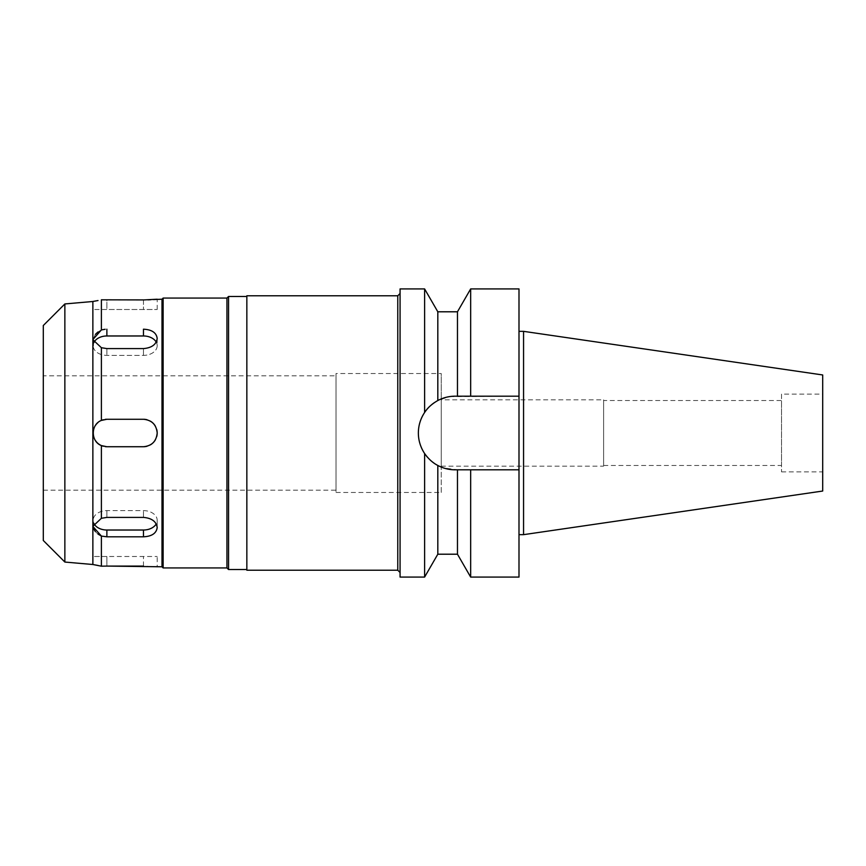 <?xml version="1.0" encoding="UTF-8"?>
<svg xmlns="http://www.w3.org/2000/svg" width="866" height="866" viewBox="0 0 866 866"><rect width="100%" height="100%" fill="white"/><g stroke="black" fill="none" stroke-linecap="round" stroke-linejoin="round"><path stroke-width="0.65" stroke-dasharray="4.33 3.25" d="M822.7 374.967L822.7 491.033M822.7 394.117L822.7 471.883L822.7 394.117L781.533 394.117L781.533 471.883L781.533 394.117M523.562 331.342L523.562 534.658M518.994 331.342L518.994 534.658L518.994 331.342M518.994 288.919L518.994 577.081M449.562 396.606L518.994 396.184L455.18 396.184A36.816 36.816 0 0 0 418.365 433A36.816 36.816 0 0 0 455.18 469.816L466.244 469.816M470.66 288.919L470.66 396.184L457.465 396.184L457.465 311.792M434.418 402.593A36.816 36.816 0 0 1 437.817 400.536L449.248 396.66M437.817 554.208L437.817 465.464C431.896 462.076 427.501 458.092 424.611 453.513C416.308 439.755 416.308 426.083 424.611 412.487C428.464 407.052 432.859 403.069 437.817 400.536L437.817 311.792M457.465 554.208L457.465 469.816L443.392 467.878M442.299 467.488L437.817 465.464A36.816 36.816 0 0 1 434.277 463.31M430.867 460.647A36.816 36.816 0 0 1 427.436 457.205M421.168 447.094A36.816 36.816 0 0 1 419.068 440.155M419.068 425.845A36.816 36.816 0 0 1 421.168 418.906M428.822 407.301A36.816 36.816 0 0 1 431.43 404.866M437.817 400.536A36.816 36.816 0 0 1 455.18 396.184M457.465 469.816L455.18 469.816M461.849 469.816L518.994 469.816M470.66 577.081L470.66 469.816M424.611 288.919L424.611 412.487M424.611 453.513L424.611 577.081M400.07 577.081L400.07 288.919M400.07 293.498L400.07 572.502L400.07 293.498M397.775 295.782L397.775 570.218M246.842 570.218L246.842 295.782M246.842 296.464L246.842 569.536L246.842 296.464M228.548 569.536L228.548 296.464M226.946 298.066L226.946 567.934M163.133 567.934L163.133 298.066M161.996 299.214L161.996 566.786M93.777 523.216A13.726 9.699 0 0 1 93.16 520.325A13.726 9.699 0 0 0 106.875 530.024L143.475 530.024A13.726 9.699 0 0 0 157.19 520.325A13.726 9.699 0 0 0 143.475 510.626L106.875 510.626A13.726 9.699 0 0 0 93.16 520.325L93.16 526.041L101.387 518.29L106.875 517.403L143.475 517.403C151.799 518.139 156.367 521.538 157.19 527.6C156.378 533.326 151.81 536.39 143.475 536.801L106.875 536.801L101.387 536.076L101.387 566.191L106.875 566.083L106.875 556.492L93.16 556.492L157.19 556.492L106.875 556.492L106.875 566.083M101.387 518.29L101.387 445.579C90.54 441.508 90.659 424.405 101.387 420.421L106.875 419.274L143.475 419.274C151.799 420.086 156.367 424.654 157.19 433C156.378 441.324 151.81 445.903 143.475 446.726L106.875 446.726L101.387 445.579M101.387 420.421L101.387 347.71L93.16 339.948L93.16 345.675A13.726 9.699 180 0 0 106.875 355.374L143.475 355.374A13.726 9.699 180 0 0 157.19 345.675A13.726 9.699 180 0 0 143.475 335.976L106.875 335.976A13.726 9.699 180 0 0 93.16 345.675A13.726 9.699 180 0 1 93.777 342.784M156.205 342.07A13.726 9.699 180 0 1 157.19 345.675L157.19 338.4C156.378 344.452 151.81 347.851 143.475 348.597L106.875 348.597L101.387 347.71M97.923 331.992L101.387 329.924L105.165 329.264M101.387 329.924L101.387 299.809L106.875 299.917L106.875 309.508L93.16 309.508L157.19 309.508L106.875 309.508L106.875 299.917L143.475 299.917L143.475 309.508L143.475 299.917M153.336 299.549L150.695 299.723M147.924 299.842L143.983 299.917M143.475 566.083L143.475 556.492L143.475 566.083L157.19 566.786L157.19 556.492M97.945 534.03L95.347 531.562M93.853 529.191L93.192 526.788M93.16 556.492L93.16 564.578L93.745 564.675M97.945 565.455L101.387 566.191M92.868 301.498L92.868 564.502M98.02 300.534L97.468 300.643M95.379 301.032L93.745 301.325M93.192 339.212L95.368 334.406M93.16 433A13.726 13.726 0 0 0 106.875 446.726L143.475 446.726A13.726 13.726 0 0 0 157.19 433A13.726 13.726 0 0 0 143.475 419.274L106.875 419.274A13.726 13.726 0 0 0 93.16 433A13.726 13.726 0 0 1 93.723 429.092M93.16 526.041L93.16 520.325A13.726 9.699 0 0 1 106.875 510.626L143.475 510.626A13.726 9.699 0 0 1 157.19 520.325A13.726 9.699 0 0 1 156.205 523.93M94.221 427.696A13.726 13.726 0 0 1 95.39 425.498M97.999 422.543A13.726 13.726 0 0 1 101.603 420.335M103.314 419.75A13.726 13.726 0 0 1 105.132 419.393M105.187 446.618A13.726 13.726 0 0 1 103.249 446.228M95.422 440.545A13.726 13.726 0 0 1 94.502 438.921M93.745 436.984A13.726 13.726 0 0 1 93.16 433.043M156.724 436.551A13.726 13.726 0 0 1 155.339 439.874M150.327 444.886A13.726 13.726 0 0 1 147.004 446.261M147.014 419.739A13.726 13.726 0 0 1 150.338 421.114M155.35 426.137A13.726 13.726 0 0 1 156.724 429.46M157.19 338.4L157.19 345.675A13.726 9.699 180 0 1 143.475 355.374L106.875 355.374A13.726 9.699 180 0 1 93.16 345.675M64.863 303.944L64.863 562.056M43.3 540.492L43.3 325.508M43.3 375.822L43.3 490.178L43.3 375.822L336.03 375.822L336.03 490.178L336.03 375.822M43.3 490.178L336.03 490.178M336.03 373.538L336.03 492.462L336.03 373.538L441.238 373.538L441.238 398.923L441.238 373.538M336.03 492.462L441.238 492.462L441.238 398.923L441.238 492.462M441.238 399.843L441.238 466.157L441.238 399.843L603.613 399.843L603.613 466.157L603.613 399.843M441.238 466.157L603.613 466.157M603.613 400.525L603.613 465.475L603.613 400.525L781.533 400.525L781.533 465.475L781.533 400.525M603.613 465.475L781.533 465.475M781.533 471.883L822.7 471.883M143.475 517.403L143.475 510.626L143.475 517.403M143.475 530.024L143.475 536.801M106.875 510.626L106.875 517.403L106.875 510.626M106.875 536.801L106.875 530.024M106.875 348.597L106.875 355.374L106.875 348.597M106.875 335.976L106.875 329.199M143.475 355.374L143.475 348.597L143.475 355.374M143.475 329.199L143.475 335.976M157.19 520.325L157.19 527.6L157.19 520.325M93.16 309.508L93.16 301.422M157.19 309.508L157.19 299.214"/><path stroke-width="1.3" d="M523.562 331.342L523.562 534.658L822.7 491.033L822.7 374.967L523.562 331.342L518.994 331.342M523.562 534.658L518.994 534.658M518.994 469.816L470.66 469.816L470.66 577.081L518.994 577.081L518.994 288.919L470.66 288.919L470.66 396.184L518.994 396.184L455.18 396.184C449.108 396.184 443.316 397.635 437.817 400.536L437.817 400.536C431.896 403.924 427.501 407.908 424.611 412.487L424.611 288.919L400.07 288.919L400.07 577.081L424.611 577.081L424.611 453.513C428.464 458.948 432.859 462.931 437.817 465.464C443.327 468.365 449.108 469.816 455.18 469.816A36.816 36.816 0 0 1 437.817 465.464L437.817 554.208L424.611 577.081M455.18 396.184L457.465 396.184L457.465 311.792L437.817 311.792L437.817 400.536M466.244 469.816L461.849 469.816M434.277 463.31A36.816 36.816 0 0 1 430.867 460.647M427.436 457.205A36.816 36.816 0 0 1 421.168 447.094M419.068 440.155A36.816 36.816 0 0 1 419.068 425.845M421.168 418.906A36.816 36.816 0 0 1 428.822 407.301M431.43 404.866A36.816 36.816 0 0 1 434.418 402.593M455.18 469.816L470.66 469.816M437.817 554.208L457.465 554.208L457.465 469.816M443.392 467.878L442.299 467.488M424.611 412.487C420.465 418.776 418.386 425.617 418.365 433C418.386 440.383 420.475 447.224 424.611 453.513M400.07 293.498L397.775 295.782L246.842 295.782L246.842 570.218L397.775 570.218L397.775 295.782M400.07 572.502L397.775 570.218M246.842 296.464L228.548 296.464L228.548 569.536L226.946 567.934L226.946 298.066L163.133 298.066L163.133 567.934L161.996 566.786L161.996 299.214L153.336 299.549M246.842 569.536L228.548 569.536M228.548 296.464L226.946 298.066M226.946 567.934L163.133 567.934M163.133 298.066L161.996 299.214M93.777 342.784A13.726 9.699 180 0 1 106.875 335.976L143.475 335.976L143.475 329.199C151.799 329.6 156.367 332.663 157.19 338.4C156.378 332.674 151.81 329.61 143.475 329.199L143.431 329.199M105.165 329.264L101.387 329.924L93.192 339.212M150.695 299.723L147.924 299.842M143.983 299.917L157.19 299.214M161.996 566.786L106.875 566.083L143.475 566.083M156.248 566.689L157.19 566.786M93.192 526.788L101.387 536.076L97.945 534.03M95.347 531.562L93.853 529.191M93.745 564.675L97.945 565.455M156.205 523.93A13.726 9.699 0 0 1 143.475 530.024L106.875 530.024L106.875 536.801L101.387 536.076L101.387 566.191L92.868 564.502L64.863 562.056L43.3 540.492L43.3 325.508L64.863 303.944L64.863 562.056M93.745 301.325L92.868 301.498L92.868 564.502M93.16 301.422L98.02 300.534M97.468 300.643L95.379 301.032M95.368 334.406L97.923 331.992M101.387 329.924L101.387 299.809L143.475 299.917M93.16 345.675L93.16 339.959L101.387 347.71L101.387 420.421C90.54 424.492 90.659 441.595 101.387 445.579L101.387 518.29L93.16 526.041M101.387 347.71L106.875 348.597L143.475 348.597C151.799 347.861 156.367 344.462 157.19 338.4M101.387 445.579L106.875 446.726L143.475 446.726C151.799 445.914 156.367 441.346 157.19 433C156.378 424.676 151.81 420.097 143.475 419.274L106.875 419.274L101.387 420.421M106.875 536.801L143.475 536.801C151.799 536.4 156.367 533.337 157.19 527.6C156.378 521.548 151.81 518.149 143.475 517.403L106.875 517.403L101.387 518.29M106.875 566.083L101.387 566.191M106.875 530.024A13.726 9.699 0 0 1 93.777 523.216M93.723 429.092A13.726 13.726 0 0 1 94.221 427.696M95.39 425.498A13.726 13.726 0 0 1 97.999 422.543M101.603 420.335A13.726 13.726 0 0 1 103.314 419.75M105.132 419.393A13.726 13.726 0 0 1 106.875 419.274L143.475 419.274A13.726 13.726 0 0 1 147.014 419.739M147.004 446.261A13.726 13.726 0 0 1 143.475 446.726L106.875 446.726A13.726 13.726 0 0 1 105.187 446.618M103.249 446.228A13.726 13.726 0 0 1 95.422 440.545M94.502 438.921A13.726 13.726 0 0 1 93.745 436.984M156.724 429.46A13.726 13.726 0 0 1 156.724 436.551M155.339 439.874A13.726 13.726 0 0 1 150.327 444.886M150.338 421.114A13.726 13.726 0 0 1 155.35 426.137M143.475 335.976A13.726 9.699 180 0 1 156.205 342.07M92.868 301.498L64.863 303.944M143.475 536.801L143.475 530.024M106.875 329.199L106.875 335.976M457.465 311.792L470.66 288.919M457.465 554.208L470.66 577.081M437.817 311.792L424.611 288.919"/></g></svg>
